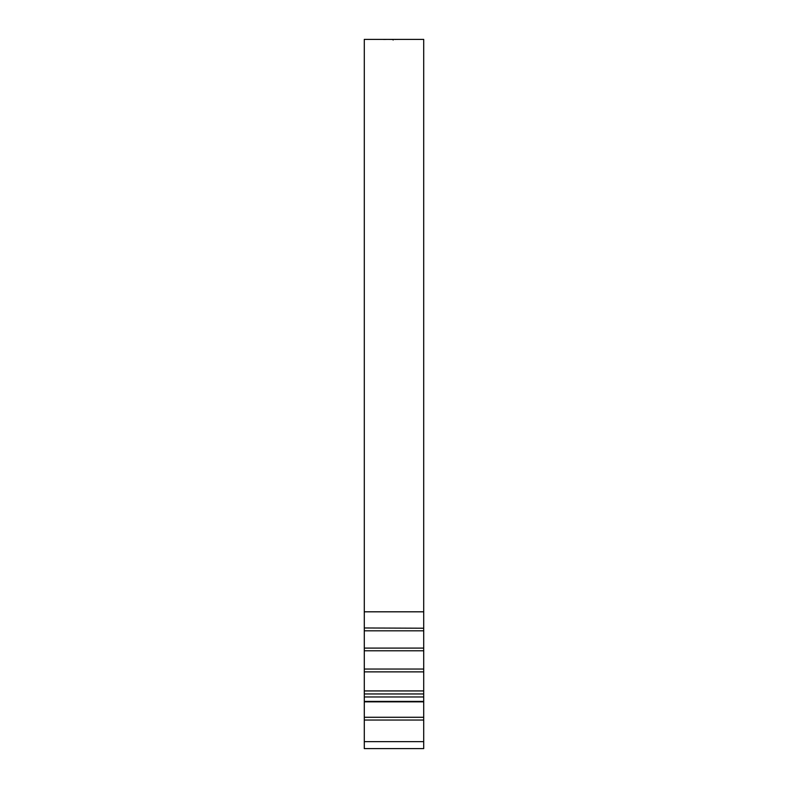 <?xml version="1.0" encoding="UTF-8"?>
<svg xmlns="http://www.w3.org/2000/svg" width="788" height="788" viewBox="0 0 788 788"><rect width="100%" height="100%" fill="white"/><g stroke="black" fill="none" stroke-linecap="round" stroke-linejoin="round"><path stroke-width="1.18" d="M401.151 39.4L401.929 39.4L401.151 39.4M400.698 39.4L399.683 39.41L400.698 39.4M399.772 39.4L398.758 39.42L399.772 39.4M394.808 39.439L398.856 39.4L394.808 39.439M393.074 39.41L387.45 39.4M392.414 39.439L387.991 39.4M384.347 39.459L386.957 39.4M383.313 39.439L383.805 39.449M386.484 39.4L364.292 39.4L364.292 611.813L423.708 611.813L423.708 748.6L364.292 748.6L364.292 741.646L423.708 741.646M407.416 39.4L423.708 39.4L423.708 611.813M402.688 39.4L407.682 39.4M364.292 628.213L364.292 650.79L423.708 650.79M364.292 650.79L364.292 671.869L423.708 671.869M364.292 671.869L364.292 693.952L423.708 693.952M364.292 630.814L423.708 630.814M423.708 628.213L364.292 627.977L364.292 611.813M423.708 696.976L364.292 696.976L364.292 693.952M423.708 701.852L364.292 701.852L364.292 717.277L423.708 717.277M423.708 720.045L364.292 720.045L364.292 741.646M364.292 696.976L364.292 701.399L423.708 701.399M423.708 648.091L364.292 648.091M423.708 669.042L364.292 669.042M423.708 690.928L364.292 690.928M364.292 720.045L364.292 717.277M407.317 39.4L403.052 39.4M406.48 39.4L404.372 39.4M402.944 39.4L401.89 39.4M400.994 39.4L389.587 39.4M387.854 39.4L386.741 39.4M423.708 748.6L364.292 748.6M393.123 39.41L393.123 40.03M407.002 39.4L406.066 39.4M404.214 39.4L403.358 39.4"/></g></svg>
